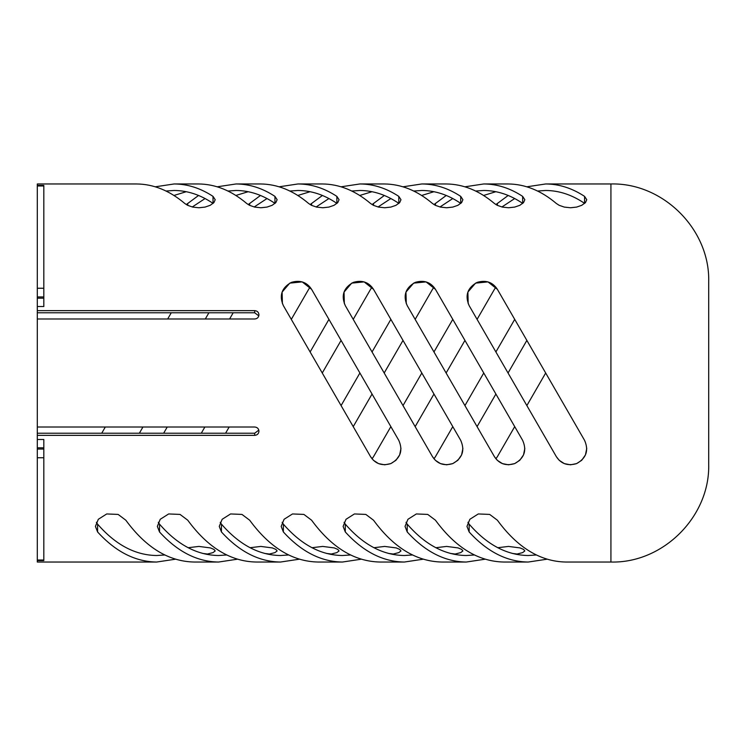 <?xml version="1.0" encoding="UTF-8"?>
<svg xmlns="http://www.w3.org/2000/svg" width="746" height="746" viewBox="0 0 746 746"><rect width="100%" height="100%" fill="white"/><g stroke="black" fill="none" stroke-linecap="round" stroke-linejoin="round"><path stroke-width="1.12" d="M258.815 430.125L254.694 433.212L254.694 435.356C257.267 435.123 258.675 433.79 258.927 431.347L258.927 431.057C258.675 428.605 257.267 427.253 254.694 427.01L37.3 427.01L37.3 310.644L254.694 310.644L254.694 312.788L258.815 315.875M254.694 435.356L37.3 435.356L37.3 433.212L254.694 433.212M37.3 318.99L254.694 318.99C257.267 318.747 258.675 317.395 258.927 314.943L258.927 314.653C258.675 312.21 257.267 310.877 254.694 310.644M254.694 312.788L37.3 312.788M545.68 373L584.575 440.364C588.976 450.416 586.319 458.165 576.621 463.602C567.837 466.194 561.076 463.881 556.348 456.664L469.15 305.636C464.749 295.584 467.397 287.835 477.095 282.398C485.879 279.806 492.64 282.119 497.377 289.336L545.68 373L526.862 405.591M483.753 373L522.648 440.364C527.049 450.416 524.391 458.165 514.693 463.602C505.909 466.194 499.149 463.881 494.421 456.664L407.223 305.636C402.821 295.584 405.47 287.835 415.177 282.398C423.961 279.806 430.712 282.119 435.45 289.336L483.753 373L464.935 405.591M421.826 373L460.72 440.364C465.122 450.416 462.473 458.165 452.766 463.602C443.982 466.194 437.231 463.881 432.493 456.664L345.295 305.636C340.894 295.584 343.542 287.835 353.25 282.398C362.034 279.806 368.794 282.119 373.522 289.336L421.826 373L403.008 405.591M359.898 373L398.793 440.364C403.194 450.416 400.546 458.165 390.839 463.602C382.055 466.194 375.303 463.881 370.566 456.664L283.368 305.636C278.967 295.584 281.624 287.835 291.322 282.398C300.106 279.806 306.867 282.119 311.595 289.336L359.898 373L341.081 405.591M37.3 435.356L37.3 447.796L43.818 447.796L43.818 439.478L37.3 439.478M37.3 560.6L43.818 560.6L43.818 560.022L37.3 560.022L37.3 562.036L156.66 562.036C135.315 561.775 115.63 551.751 97.595 531.963L95.413 526.415L98.323 519.281L106.725 513.947L118.129 514.423L125.822 520.204C145.908 547.601 168.727 561.552 194.296 562.036L218.587 562.036C197.242 561.775 177.548 551.751 159.523 531.963L157.341 526.415L160.231 519.291L168.661 513.947L180.047 514.423L187.75 520.204C207.826 547.601 230.654 561.552 256.223 562.036L280.505 562.036C259.16 561.775 239.475 551.751 221.45 531.963L219.259 526.415L222.159 519.291L230.579 513.947L241.974 514.423L249.668 520.204C269.754 547.601 292.581 561.552 318.141 562.036L342.433 562.036C321.088 561.775 301.403 551.751 283.368 531.963L281.186 526.415L284.086 519.291L292.507 513.947L303.902 514.423L311.595 520.204C331.681 547.601 354.509 561.552 380.068 562.036L404.36 562.036C383.015 561.775 363.33 551.751 345.295 531.963L343.113 526.415L346.013 519.291L354.434 513.947L365.829 514.423L373.522 520.204C393.608 547.601 416.427 561.552 441.996 562.036L466.287 562.036C444.942 561.775 425.248 551.751 407.223 531.963L405.041 526.415L407.941 519.291L416.361 513.947L427.747 514.423L435.45 520.204C455.536 547.601 478.354 561.552 503.923 562.036L528.215 562.036C506.87 561.775 487.175 551.751 469.15 531.963L466.968 526.415L469.859 519.291L478.279 513.947L489.674 514.423L497.377 520.204C517.454 547.601 540.281 561.552 565.841 562.036L610.927 562.036C663.166 563.389 710.061 516.484 708.7 464.254L708.7 281.746C710.061 229.516 663.166 182.611 610.927 183.964L610.927 562.036M155.308 186.798L174.126 183.964C187.526 184.02 200.488 188.16 213.02 196.375L215.202 199.704L213.906 202.614L210.185 205.318L205.066 207.09L198.902 207.761L192.748 207.09L187.628 205.318L184.794 203.49C169.556 190.594 153.452 184.085 136.49 183.964L37.3 183.964L37.3 185.978L43.818 185.978L43.818 185.4L37.3 185.4M37.3 306.522L43.818 306.522L43.818 298.204L37.3 298.204L37.3 310.644M207.612 554.054L202.632 553.411M175.478 559.202L156.66 562.036M237.405 559.202L218.587 562.036M269.539 554.054L264.55 553.411M299.323 559.202L280.505 562.036M331.466 554.054L326.478 553.411M361.25 559.202L342.433 562.036M393.394 554.054L388.405 553.411M423.178 559.202L404.36 562.036M455.312 554.054L450.332 553.411M485.105 559.202L466.287 562.036M517.239 554.054L512.25 553.411M547.032 559.202L528.215 562.036M310.122 287.191L308.648 289.336L310.122 287.191M372.049 287.191L370.566 289.336L372.049 287.191M433.967 287.191L432.493 289.336L433.967 287.191M372.049 458.809L373.522 456.664L372.049 458.809M495.894 287.191L494.421 289.336L495.894 287.191M433.967 458.809L435.45 456.664L433.967 458.809M495.894 458.809L497.377 456.664L495.894 458.809M186.267 204.563L198.567 195.461M217.235 186.798L236.053 183.964C249.453 184.02 262.415 188.16 274.948 196.375L277.13 199.704L275.834 202.614L272.103 205.318L266.993 207.09L260.83 207.761L254.675 207.09L249.556 205.318L246.721 203.49C231.474 190.594 215.38 184.085 198.417 183.964L174.126 183.964M248.194 204.563L260.494 195.461M279.163 186.798L297.971 183.964C311.371 184.02 324.342 188.16 336.866 196.375L339.057 199.704L337.761 202.614L334.031 205.318L328.921 207.09L322.757 207.761L316.593 207.09L311.483 205.318L308.648 203.49C293.402 190.594 277.307 184.085 260.345 183.964L236.053 183.964M310.122 204.563L322.421 195.461M341.081 186.798L359.898 183.964C373.298 184.02 386.26 188.16 398.793 196.375L400.975 199.704L399.688 202.614L395.958 205.318L390.839 207.09L384.684 207.761L378.52 207.09L373.41 205.318L370.566 203.49C355.329 190.594 339.225 184.085 322.263 183.964L297.971 183.964M372.049 204.563L384.349 195.461M403.008 186.798L421.826 183.964C435.226 184.02 448.187 188.16 460.72 196.375L462.902 199.704L461.615 202.614L457.885 205.318L452.766 207.09L446.612 207.761L440.448 207.09L435.328 205.318L432.493 203.49C417.256 190.594 401.152 184.085 384.19 183.964L359.898 183.964M433.967 204.563L446.267 195.461M464.935 186.798L483.753 183.964C497.153 184.02 510.115 188.16 522.648 196.375L524.83 199.704L523.533 202.614L519.813 205.318L514.693 207.09L508.53 207.761L502.375 207.09L497.256 205.318L494.421 203.49C479.184 190.594 463.079 184.085 446.117 183.964L421.826 183.964M495.894 204.563L508.194 195.461M526.862 186.798L545.68 183.964C559.071 184.02 572.042 188.16 584.575 196.375L586.757 199.704L585.461 202.614L581.731 205.318L576.621 207.09L570.457 207.761L564.293 207.09L559.183 205.318L556.348 203.49C541.102 190.594 525.007 184.085 508.045 183.964L483.753 183.964M43.818 298.204L43.818 288.245L37.3 288.245L37.3 185.978M43.818 288.245L43.818 185.978M37.3 298.204L37.3 296.955L43.818 296.955M37.3 288.245L37.3 296.955M37.3 560.022L37.3 457.755L43.818 457.755L43.818 447.796M43.818 449.045L37.3 449.045L37.3 457.755M37.3 449.045L37.3 447.796M37.3 433.212L37.3 427.01M43.818 560.022L43.818 457.755M556.348 456.664L559.202 460.301L564.302 463.602L570.457 464.814L576.611 463.602L581.712 460.301L585.461 454.883L586.757 448.365M497.377 289.336L487.977 281.885L475.566 283.126L467.891 292.078L468.19 303.697M494.421 456.664L497.274 460.301L502.375 463.602L508.53 464.814L514.684 463.602L519.785 460.301L523.533 454.883L524.83 448.365M435.45 289.336L426.05 281.885L413.638 283.126L405.964 292.078L406.272 303.697M432.493 456.664L435.356 460.301L440.457 463.602L446.612 464.814L452.766 463.602L457.867 460.301L461.606 454.883L462.902 448.365M373.522 289.336L364.132 281.885L351.711 283.126L344.037 292.078L344.344 303.697M370.566 456.664L373.429 460.301L378.53 463.602L384.684 464.814L390.839 463.602L395.94 460.301L399.679 454.883L400.975 448.365M311.595 289.336L302.205 281.885L289.793 283.126L282.109 292.078L282.417 303.697M483.595 195.461L495.894 191.703M584.64 203.425L584.575 203.369C572.07 194.837 559.108 190.547 545.68 190.482L537.586 191.023M514.712 198.539L501.899 206.978M421.676 195.461L433.967 191.703M522.722 203.425L522.648 203.369C510.152 194.837 497.181 190.547 483.753 190.482L475.659 191.023M452.785 198.539L439.972 206.978M359.749 195.461L372.049 191.703M460.795 203.425L460.72 203.369C448.225 194.837 435.263 190.547 421.826 190.482L413.732 191.023M390.867 198.539L378.045 206.978M297.822 195.461L310.122 191.703M398.868 203.425L398.793 203.369C386.297 194.837 373.336 190.547 359.898 190.482L351.814 191.023M328.939 198.539L316.118 206.978M235.895 195.461L248.194 191.703M336.94 203.425L336.866 203.369C324.37 194.837 311.408 190.547 297.971 190.482L289.886 191.023M267.012 198.539L254.2 206.978M173.967 195.461L186.267 191.703M275.022 203.425L274.948 203.369C262.452 194.837 249.481 190.547 236.053 190.482L227.959 191.023M205.085 198.539L192.272 206.978M514.712 426.628L497.377 456.664M477.076 426.628L495.894 394.037M508.045 373L526.862 340.409M514.712 319.372L495.894 351.963M452.785 426.628L435.45 456.664M415.158 426.628L433.967 394.037M446.117 373L464.935 340.409M477.076 319.372L494.421 289.336M452.785 319.372L433.967 351.963M390.867 426.628L373.522 456.664M353.231 426.628L372.049 394.037M384.19 373L403.008 340.409M415.158 319.372L432.493 289.336M390.867 319.372L372.049 351.963M322.263 373L341.081 340.409M353.231 319.372L370.566 289.336M328.939 319.372L310.122 351.963M225.581 433.212L229.162 427.01M291.304 319.372L308.648 289.336M204.87 427.01L201.289 433.212M163.654 433.212L167.235 427.01M229.6 318.99L233.181 312.788M467.919 522.312L469.15 524.149C487.035 544.767 506.72 555.229 528.215 555.518L536.299 554.977M405.992 522.312L407.223 524.149C425.108 544.767 444.803 555.229 466.287 555.518L474.381 554.977M497.731 547.713L508.53 546.426L520.055 547.918L523.589 549.41L524.83 550.949L522.648 552.609L516.064 554.297M344.065 522.312L345.295 524.149C363.181 544.767 382.875 555.229 404.36 555.518L412.454 554.977M435.813 547.713L446.612 546.426L458.128 547.918L461.662 549.41L462.902 550.949L460.72 552.609L454.137 554.297M282.137 522.312L283.368 524.149C301.263 544.767 320.948 555.229 342.433 555.518L350.527 554.977M373.886 547.713L384.684 546.426L396.21 547.918L399.744 549.41L400.975 550.949L398.793 552.609L392.219 554.297M220.21 522.312L221.45 524.149C239.335 544.767 259.021 555.229 280.505 555.518L288.599 554.977M311.959 547.713L322.757 546.426L334.283 547.918L337.817 549.41L339.057 550.949L336.866 552.609L330.291 554.297M158.292 522.312L159.523 524.149C177.408 544.767 197.093 555.229 218.587 555.518L226.672 554.977M250.031 547.713L260.83 546.426L272.355 547.918L275.889 549.41L277.13 550.949L274.948 552.609L268.364 554.297M213.095 203.425L213.02 203.369C200.525 194.837 187.554 190.547 174.126 190.482L166.032 191.023M96.365 522.312L97.595 524.149C115.481 544.767 135.175 555.229 156.66 555.518L164.754 554.977M188.113 547.713L198.902 546.426L210.428 547.918L213.962 549.41L215.202 550.949L213.02 552.609L206.437 554.297M208.889 312.788L205.309 318.99M142.943 427.01L139.362 433.212M101.726 433.212L105.307 427.01M167.673 318.99L171.254 312.788M497.377 205.374L497.377 203.49M584.575 203.369L584.575 196.375M435.45 205.374L435.45 203.49M522.648 203.369L522.648 196.375M373.522 205.374L373.522 203.49M460.72 203.369L460.72 196.375M311.595 205.374L311.595 203.49M398.793 203.369L398.793 196.375M249.668 205.374L249.668 203.49M336.866 203.369L336.866 196.375M187.75 205.374L187.75 203.49M274.948 203.369L274.948 196.375M469.15 524.149L469.15 531.963M407.223 524.149L407.223 531.963M345.295 524.149L345.295 531.963M283.368 524.149L283.368 531.963M221.45 524.149L221.45 531.963M159.523 524.149L159.523 531.963M213.02 203.369L213.02 196.375M97.595 524.149L97.595 531.963M545.68 183.964L610.927 183.964"/></g></svg>
